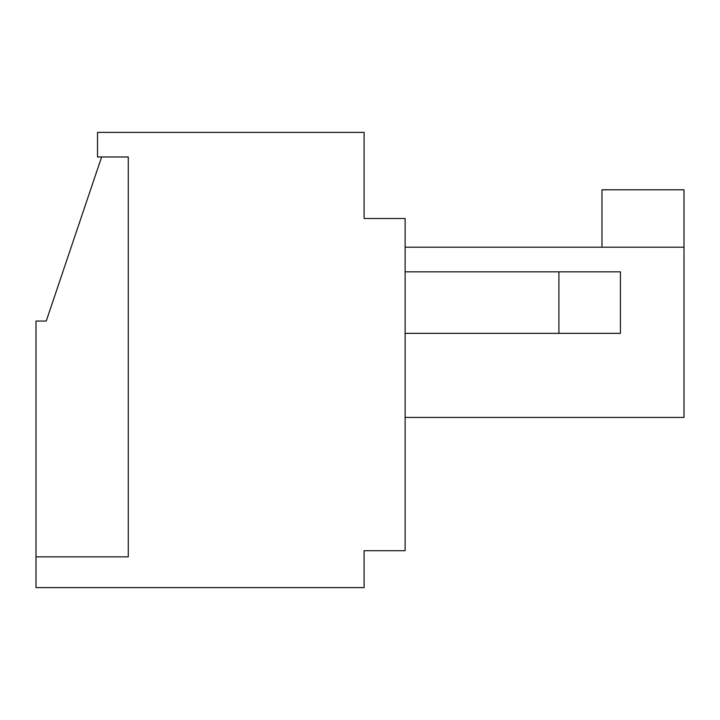 <?xml version="1.0" encoding="UTF-8"?>
<svg xmlns="http://www.w3.org/2000/svg" width="720" height="720" viewBox="0 0 720 720"><rect width="100%" height="100%" fill="white"/><g stroke="black" fill="none" stroke-linecap="round" stroke-linejoin="round"><path stroke-width="1.08" d="M364.104 132.381L97.515 132.381L97.515 156.987L128.277 156.987L128.277 556.857L36 556.857L36 587.619L364.104 587.619L364.104 550.71L405.117 550.71L405.117 218.502L364.104 218.502L364.104 132.381M558.909 333.342L558.909 271.827L620.433 271.827L620.433 333.342L405.117 333.342M601.974 247.212L601.974 189.801L684 189.801L684 417.42L405.117 417.42M684 247.212L405.117 247.212M405.117 271.827L558.909 271.827M128.277 156.987L101.619 156.987L46.251 321.039L36 321.039L36 556.857L128.277 556.857L128.277 156.987"/></g></svg>
